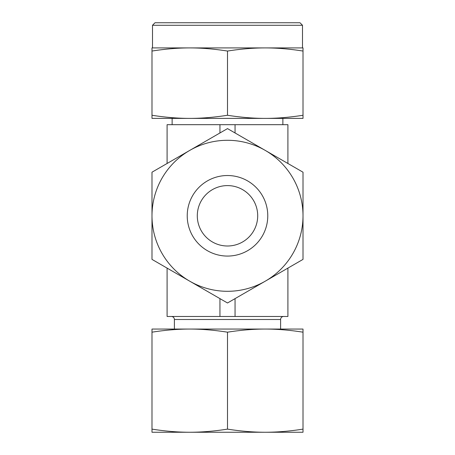 <?xml version="1.0" encoding="UTF-8"?>
<svg xmlns="http://www.w3.org/2000/svg" width="455" height="455" viewBox="0 0 455 455"><rect width="100%" height="100%" fill="white"/><g stroke="black" fill="none" stroke-linecap="round" stroke-linejoin="round"><path stroke-width="0.68" d="M227.5 115.263C214.055 117.367 201.468 118.408 189.746 118.391L303.007 118.391L303.007 115.263C289.562 117.367 276.976 118.408 265.254 118.391C253.532 118.408 240.945 117.367 227.5 115.263L227.5 51.051C240.945 48.947 253.532 47.9 265.254 47.917L303.007 47.917L303.007 115.263M227.5 51.051C214.055 48.947 201.468 47.9 189.746 47.917C178.024 47.9 165.438 48.947 151.993 51.051L151.993 47.917L265.254 47.917C276.976 47.9 289.562 48.947 303.007 51.051M171.376 316.475A3.02 3.02 0 0 1 174.396 319.495L280.604 319.495A3.02 3.02 0 0 1 283.624 316.475M302.501 25.27L299.987 22.75L155.013 22.75L152.499 25.27L302.501 25.27L302.501 47.917M227.5 246.001A30.201 30.201 0 0 1 197.299 215.795A30.201 30.201 0 0 1 227.5 185.594A30.201 30.201 0 0 1 257.701 215.795A30.201 30.201 0 0 1 227.5 246.001M151.993 118.391L189.746 118.391C178.024 118.408 165.438 117.367 151.993 115.263L151.993 118.391M167.093 268.109L167.093 316.475L287.907 316.475L287.907 268.109M151.993 51.051L151.993 115.263M219.947 132.968L219.947 124.687L287.907 124.687L287.907 163.481M219.947 124.687L167.093 124.687L167.093 163.481M235.053 124.687L235.053 132.968M235.053 298.628L235.053 316.475M219.947 298.628L219.947 316.475M227.5 175.528A40.273 40.273 0 0 1 267.773 215.795A40.273 40.273 0 0 1 227.5 256.068A40.273 40.273 0 0 1 187.227 215.795A40.273 40.273 0 0 1 227.5 175.528M227.5 291.302A75.507 75.507 0 0 1 189.746 281.19L227.5 302.985L303.007 259.39L303.007 172.2L227.5 128.606L189.746 150.406A75.507 75.507 0 0 1 303.007 215.795A75.507 75.507 0 0 1 227.5 291.302M151.993 259.39L189.746 281.19A75.507 75.507 0 0 1 151.993 215.795L151.993 259.39M151.993 172.2L151.993 215.795A75.507 75.507 0 0 1 189.746 150.406L151.993 172.2M227.5 429.122C214.345 431.198 201.758 432.244 189.746 432.25L265.254 432.25C253.242 432.244 240.655 431.198 227.5 429.122L227.5 332.184C240.655 330.108 253.242 329.062 265.254 329.056C277.266 329.062 289.852 330.108 303.007 332.184L303.007 329.056L189.746 329.056C201.758 329.062 214.345 330.108 227.5 332.184M303.007 429.122C289.852 431.198 277.266 432.244 265.254 432.25L303.007 432.25L303.007 332.184M151.993 329.056L151.993 332.184C165.148 330.108 177.734 329.062 189.746 329.056L151.993 329.056M151.993 429.122L151.993 432.25L189.746 432.25C177.734 432.244 165.148 431.198 151.993 429.122L151.993 332.184M172.126 118.391L172.126 124.687M174.396 319.495L174.396 329.056M152.499 25.27L152.499 47.917M280.604 319.495L280.604 329.056M282.873 118.391L282.873 124.687"/></g></svg>

